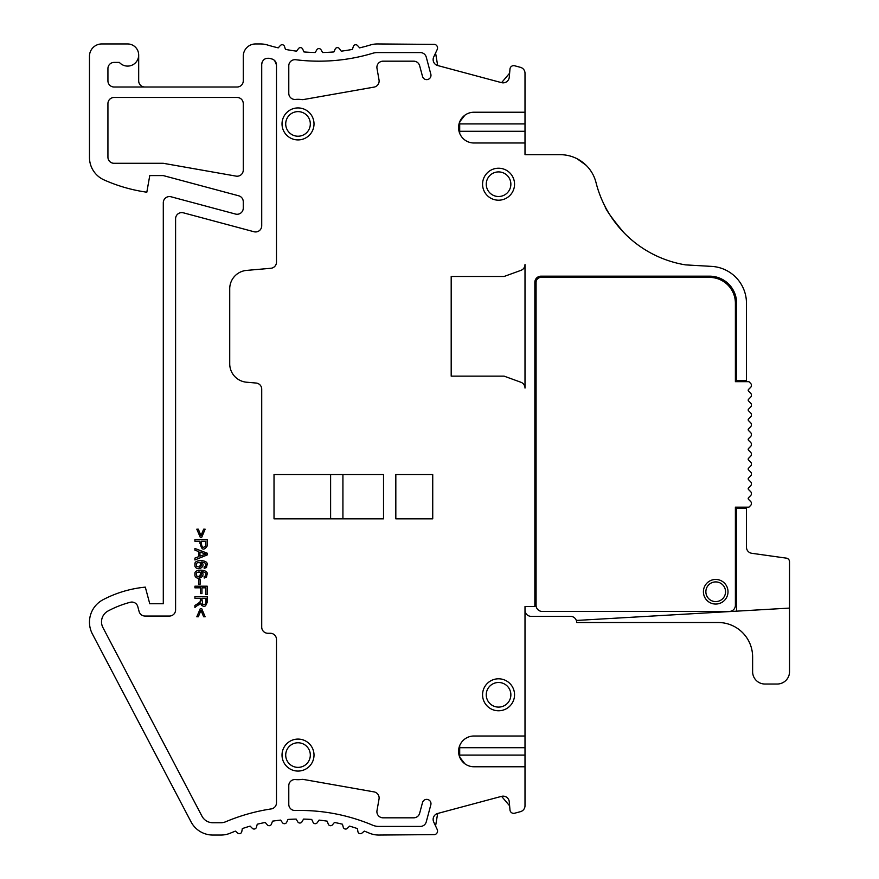 <?xml version="1.0" encoding="UTF-8"?>
<svg xmlns="http://www.w3.org/2000/svg" width="879" height="879" viewBox="0 0 879 879"><rect width="100%" height="100%" fill="white"/><g stroke="black" fill="none" stroke-linecap="round" stroke-linejoin="round"><path stroke-width="1.32" d="M525.005 610.213A6.153 6.153 0 0 0 531.158 616.355L570.526 616.355A6.153 6.153 0 0 1 576.679 622.508L718.165 622.508A34.446 34.446 0 0 1 752.622 656.965L752.622 671.721A12.306 12.306 0 0 0 764.917 684.027L777.223 684.027A12.306 12.306 0 0 0 789.529 671.721L789.529 608.092L736.624 611.158L736.624 508.403L746.469 508.403L746.469 507.172M746.469 381.673L746.469 303.244A36.907 36.907 0 0 0 711.693 266.392L685.51 264.876A110.732 110.732 0 0 1 596.028 182.59A36.907 36.907 0 0 0 560.231 154.682L525.005 154.682L525.005 142.991L473.946 142.991A15.382 15.382 0 0 1 458.574 127.609A15.382 15.382 0 0 1 473.946 112.237L525.005 112.237L525.005 142.991M789.529 608.092L789.529 561.802A3.692 3.692 0 0 0 786.353 558.143L751.765 553.287A6.153 6.153 0 0 1 746.469 547.188L746.469 508.403M525.005 766.763L473.946 766.763A15.382 15.382 0 0 1 458.574 751.391A15.382 15.382 0 0 1 473.946 736.009L525.005 736.009L525.005 805.724A6.153 6.153 0 0 1 520.445 811.669L514.611 813.229A3.692 3.692 0 0 1 509.985 809.988L509.26 801.758A6.153 6.153 0 0 0 501.546 796.352L437.698 813.46A6.153 6.153 0 0 0 433.71 821.997L437.204 829.49A3.692 3.692 0 0 1 434.808 834.61L378.838 835.05A24.612 24.612 0 0 1 369.268 833.116A178.393 178.393 0 0 0 364.324 831.116L361.939 833.116A2.461 2.461 0 0 1 357.929 831.666L357.39 828.589A178.393 178.393 0 0 0 349.589 826.128L347.381 828.337A2.461 2.461 0 0 1 343.26 827.227L342.458 824.216A178.393 178.393 0 0 0 334.459 822.447L332.46 824.832A2.461 2.461 0 0 1 328.263 824.095L327.197 821.162A178.393 178.393 0 0 0 319.077 820.096L317.286 822.645A2.461 2.461 0 0 1 313.045 822.283L311.726 819.448A178.393 178.393 0 0 0 303.552 819.096L301.991 821.799A2.461 2.461 0 0 1 297.728 821.799L296.168 819.096A178.393 178.393 0 0 0 287.993 819.448L286.675 822.283A2.461 2.461 0 0 1 282.423 822.645L280.632 820.096A178.393 178.393 0 0 0 272.523 821.162L271.457 824.095A2.461 2.461 0 0 1 267.26 824.832L265.249 822.447A178.393 178.393 0 0 0 257.261 824.216L256.448 827.227A2.461 2.461 0 0 1 252.339 828.337L250.13 826.128A178.393 178.393 0 0 0 242.329 828.589L241.78 831.666A2.461 2.461 0 0 1 237.78 833.116L235.385 831.116A178.393 178.393 0 0 0 230.452 833.116A24.612 24.612 0 0 1 220.882 835.05L212.85 835.05A24.612 24.612 0 0 1 191.062 821.887L92.383 633.957A25.348 25.348 0 0 1 103.041 599.72A114.38 114.38 0 0 1 145.31 587.139L149.76 603.752L163.296 603.752L163.296 202.719A6.153 6.153 0 0 1 171.031 196.775L235.517 214.058A6.153 6.153 0 0 0 243.263 208.114L243.263 201.741A6.153 6.153 0 0 0 238.703 195.797L163.296 175.591L149.76 175.591L146.826 192.204A159.44 159.44 0 0 1 104.052 179.92A24.612 24.612 0 0 1 89.471 157.451L89.471 56.256A12.306 12.306 0 0 1 101.777 43.95L127.609 43.95A11.075 11.075 0 0 1 137.717 59.541A11.075 11.075 0 0 1 119.357 62.409L114.083 62.409A6.153 6.153 0 0 0 107.93 68.562L107.93 80.857A6.153 6.153 0 0 0 114.083 87.01L237.11 87.01A6.153 6.153 0 0 0 243.263 80.857L243.263 56.256A12.306 12.306 0 0 1 255.569 43.95L260.426 43.95A24.612 24.612 0 0 1 267.513 44.994A178.393 178.393 0 0 0 278.236 47.862L280.324 45.543A2.461 2.461 0 0 1 284.488 46.422L285.455 49.389A178.393 178.393 0 0 0 296.619 51.158L298.442 48.642A2.461 2.461 0 0 1 302.684 49.081L303.958 51.938A178.393 178.393 0 0 0 315.242 52.52L316.792 49.817A2.461 2.461 0 0 1 321.055 49.817L322.615 52.52A178.393 178.393 0 0 0 333.899 51.938L335.174 49.081A2.461 2.461 0 0 1 339.404 48.642L341.239 51.158A178.393 178.393 0 0 0 352.402 49.389L353.369 46.422A2.461 2.461 0 0 1 357.533 45.543L359.621 47.862A178.393 178.393 0 0 0 370.334 44.994A24.612 24.612 0 0 1 377.432 43.95L434.808 44.389A3.692 3.692 0 0 1 437.204 49.51L433.71 57.003A6.153 6.153 0 0 0 437.698 65.54L501.546 82.648A6.153 6.153 0 0 0 509.26 77.242L509.985 69.012A3.692 3.692 0 0 1 514.611 65.771L520.445 67.331A6.153 6.153 0 0 1 525.005 73.276L525.005 112.237M746.469 380.442L736.624 380.442L736.624 303.244A27.062 27.062 0 0 0 709.562 276.171L541.003 276.171A6.153 6.153 0 0 0 534.85 282.324L534.85 606.521L525.005 606.521L525.005 736.009M274.017 474.561L383.519 474.561L383.519 518.852L274.017 518.852L274.017 474.561M395.825 518.852L395.825 474.561L432.732 474.561L432.732 518.852L395.825 518.852M525.005 264.557A6.153 6.153 0 0 1 520.961 270.347L504.096 276.478L451.191 276.478L451.191 376.135L504.096 376.135L520.961 382.277A6.153 6.153 0 0 1 525.005 388.057L525.005 264.557M314.012 123.917A15.998 15.998 0 0 1 290.015 137.772A15.998 15.998 0 0 1 290.015 110.073A15.998 15.998 0 0 1 314.012 123.917M107.93 157.143A6.153 6.153 0 0 0 114.083 163.296L163.296 163.296L236.044 176.119A6.153 6.153 0 0 0 243.263 170.065L243.263 103.623A6.153 6.153 0 0 0 237.11 97.47L114.083 97.47A6.153 6.153 0 0 0 107.93 103.623L107.93 157.143M376.992 68.397A6.153 6.153 0 0 1 383.046 61.178L413.701 61.178A6.153 6.153 0 0 1 419.646 65.738L422.513 76.44A4.307 4.307 0 0 0 427.787 79.484A4.307 4.307 0 0 0 430.831 74.21L426.26 57.124A6.153 6.153 0 0 0 420.316 52.564L377.421 52.564A15.998 15.998 0 0 0 372.806 53.245A187.007 187.007 0 0 1 295.696 59.728A6.153 6.153 0 0 0 288.784 65.837L288.784 93.317A6.153 6.153 0 0 0 295.553 99.437A24.612 24.612 0 0 1 301.574 99.569A6.153 6.153 0 0 0 303.53 99.547L374.047 87.109A6.153 6.153 0 0 0 379.036 79.989L376.992 68.397M314.012 755.083A15.998 15.998 0 0 1 290.015 768.927A15.998 15.998 0 0 1 290.015 741.228A15.998 15.998 0 0 1 314.012 755.083M372.608 825.172A187.007 187.007 0 0 0 295.091 810.504A6.153 6.153 0 0 1 288.784 804.351L288.784 785.683A6.153 6.153 0 0 1 295.553 779.563A24.612 24.612 0 0 0 301.574 779.431A6.153 6.153 0 0 1 303.53 779.453L374.047 791.891A6.153 6.153 0 0 1 379.036 799.011L376.992 810.603A6.153 6.153 0 0 0 383.046 817.822L413.701 817.822A6.153 6.153 0 0 0 419.646 813.262L422.513 802.56A4.307 4.307 0 0 1 427.787 799.516A4.307 4.307 0 0 1 430.831 804.79L426.26 821.876A6.153 6.153 0 0 1 420.316 826.436L378.827 826.436A15.998 15.998 0 0 1 372.608 825.172M269.04 58.245L269.468 58.344C264.997 57.86 262.414 59.838 261.722 64.288L261.722 225.793A6.153 6.153 0 0 1 253.976 231.737L183.337 212.806A6.153 6.153 0 0 0 175.591 218.75L175.591 609.905A6.153 6.153 0 0 1 169.438 616.047L145.035 616.047A6.153 6.153 0 0 1 139.091 611.487L137.794 606.62A6.153 6.153 0 0 0 130.29 602.269A102.074 102.074 0 0 0 108.007 611.015A12.306 12.306 0 0 0 102.931 627.584L201.961 816.162A12.306 12.306 0 0 0 212.85 822.744L220.871 822.744A12.306 12.306 0 0 0 225.65 821.777A190.699 190.699 0 0 1 271.248 808.911A6.153 6.153 0 0 0 276.478 802.824L276.478 639.429A6.153 6.153 0 0 0 270.325 633.276L267.864 633.276A6.153 6.153 0 0 1 261.722 627.123L261.722 389.177A6.153 6.153 0 0 0 256.108 383.046L246.57 382.211A18.459 18.459 0 0 1 229.727 363.829L229.727 288.795A18.459 18.459 0 0 1 246.57 270.402L270.864 268.282A6.153 6.153 0 0 0 276.478 262.151L276.478 64.925C276.281 61.904 274.731 59.915 271.853 58.97L270.666 58.651M514.545 184.205A15.998 15.998 0 0 1 490.559 198.061A15.998 15.998 0 0 1 490.559 170.361A15.998 15.998 0 0 1 514.545 184.205M514.545 694.795A15.998 15.998 0 0 0 490.559 680.939A15.998 15.998 0 0 0 490.559 708.639A15.998 15.998 0 0 0 514.545 694.795M744.008 380.442L744.008 381.673M744.008 507.172L744.008 508.403M623.442 232.188C611.883 218.223 605.741 209.609 605.005 206.356C605.719 209.576 611.872 218.19 623.442 232.188M600.61 196.731L599.203 193.039A110.732 110.732 0 0 1 596.028 182.59M501.568 796.341L509.622 805.823M435.577 826.007L437.665 813.471M144.837 87.01A6.153 6.153 0 0 1 138.684 80.857L138.684 55.025M435.577 52.993L437.665 65.529M501.568 82.659L509.622 73.177M451.191 276.478L451.191 376.135M586.051 165.219L577.195 158.813M459.695 133.388L459.695 121.84L464.936 115.149M459.695 745.612L459.695 757.16L464.936 763.851M310.32 123.917A12.306 12.306 0 0 0 294.828 112.04A12.306 12.306 0 0 0 287.356 130.07A12.306 12.306 0 0 0 310.32 123.917M310.32 755.083A12.306 12.306 0 0 0 294.828 743.194A12.306 12.306 0 0 0 287.356 761.225A12.306 12.306 0 0 0 310.32 755.083M261.722 64.288L262.074 62.222M272.6 59.212L273.402 59.596M274.655 60.552L276.478 64.925M510.864 184.205A12.306 12.306 0 0 0 495.371 172.328A12.306 12.306 0 0 0 487.9 190.358A12.306 12.306 0 0 0 510.864 184.205M489.856 703.497A12.306 12.306 0 0 1 493.844 683.422A12.306 12.306 0 0 1 510.864 694.795A12.306 12.306 0 0 1 489.856 703.497M751.765 553.287A6.153 6.153 0 0 1 746.469 547.188M534.85 433.962L536.08 433.962L536.08 282.324A4.922 4.922 0 0 1 541.003 277.401L709.562 277.401A25.832 25.832 0 0 1 735.393 303.244L735.393 381.673L748.93 381.673L750.666 383.42A2.461 2.461 0 0 1 751.391 385.156L751.391 385.573A2.461 2.461 0 0 1 750.666 387.32L748.567 389.419A1.231 1.231 0 0 0 748.567 391.155L750.666 393.254A2.461 2.461 0 0 1 751.391 395.001L751.391 395.418A2.461 2.461 0 0 1 750.666 397.154L748.567 399.264A1.231 1.231 0 0 0 748.567 401L750.666 403.098A2.461 2.461 0 0 1 751.391 404.834L751.391 405.263A2.461 2.461 0 0 1 750.666 406.999L748.567 409.098A1.231 1.231 0 0 0 748.567 410.845L750.666 412.943A2.461 2.461 0 0 1 751.391 414.679L751.391 415.108A2.461 2.461 0 0 1 750.666 416.844L748.567 418.942A1.231 1.231 0 0 0 748.567 420.689L750.666 422.788A2.461 2.461 0 0 1 751.391 424.524L751.391 424.953A2.461 2.461 0 0 1 750.666 426.689L748.567 428.787A1.231 1.231 0 0 0 748.567 430.523L750.666 432.633A2.461 2.461 0 0 1 751.391 434.369L751.391 434.786A2.461 2.461 0 0 1 750.666 436.533L748.567 438.632A1.231 1.231 0 0 0 748.567 440.368L750.666 442.467A2.461 2.461 0 0 1 751.391 444.214L751.391 444.631A2.461 2.461 0 0 1 750.666 446.367L748.567 448.477A1.231 1.231 0 0 0 748.567 450.213L750.666 452.311A2.461 2.461 0 0 1 751.391 454.047L751.391 454.476A2.461 2.461 0 0 1 750.666 456.212L748.567 458.311A1.231 1.231 0 0 0 748.567 460.058L750.666 462.156A2.461 2.461 0 0 1 751.391 463.892L751.391 464.321A2.461 2.461 0 0 1 750.666 466.057L748.567 468.155A1.231 1.231 0 0 0 748.567 469.902L750.666 472.001A2.461 2.461 0 0 1 751.391 473.737L751.391 474.166A2.461 2.461 0 0 1 750.666 475.902L748.567 478A1.231 1.231 0 0 0 748.567 479.736L750.666 481.846A2.461 2.461 0 0 1 751.391 483.582L751.391 483.999A2.461 2.461 0 0 1 750.666 485.746L748.567 487.845A1.231 1.231 0 0 0 748.567 489.581L750.666 491.68A2.461 2.461 0 0 1 751.391 493.427L751.391 493.844A2.461 2.461 0 0 1 750.666 495.58L748.567 497.69A1.231 1.231 0 0 0 748.567 499.426L750.666 501.524A2.461 2.461 0 0 1 751.391 503.26L751.391 503.689A2.461 2.461 0 0 1 750.666 505.425L748.93 507.172L735.393 507.172L735.393 605.29A6.153 6.153 0 0 1 729.24 611.443L542.233 611.443A6.153 6.153 0 0 1 536.08 605.29L536.08 559.462L534.85 559.462M736.624 611.158L576.327 620.453M745.238 507.172L745.238 508.403M536.08 433.962L536.08 559.462M330.614 474.561L330.614 518.852M342.92 518.852L342.92 474.561M204.324 578.03L204.082 576.547L205.378 575.976C206.928 573.526 205.554 572.075 201.258 571.647L198.995 578.272M195.072 576.108L194.907 575.723C197.401 581.744 206.906 575.602 201.258 571.647M198.83 570.262L200.291 570.152M206.675 576.646L206.104 577.283M204.082 576.547L205.378 575.976L204.082 576.547M204.324 568.471L204.082 566.988L205.378 566.417C206.928 563.966 205.554 562.516 201.258 562.088L198.995 568.713M195.072 566.548L194.907 566.164C197.401 572.196 206.906 566.043 201.258 562.088M198.83 560.703L200.291 560.593M206.675 567.087L206.104 567.724M204.082 566.988L205.378 566.417L204.082 566.988M207.213 544.255L207.092 546.134C203.412 551.342 201.016 549.716 199.918 541.244L194.907 541.244L194.907 539.618L207.213 539.618L207.213 544.255M199.918 543.365L199.918 542.75M195.127 605.29L194.907 605.433C198.577 603.291 200.379 601.829 200.313 601.06L200.379 598.269L194.907 598.269L194.907 596.632L207.213 596.632L207.213 602.313M201.61 605.587L200.511 603.005L194.907 607.477L194.907 605.433M200.511 603.005L199.896 603.983L200.511 603.005C203.28 607.927 205.51 607.62 207.213 602.093M199.808 604.082L198.676 605.06M728.01 591.754A12.306 12.306 0 0 0 709.562 581.096A12.306 12.306 0 0 0 709.562 602.412A12.306 12.306 0 0 0 728.01 591.754M204.203 578.052L206.444 576.943L207.213 573.855C207.894 569.372 195.248 568.856 194.907 573.053L194.907 575.723M204.203 568.493L206.444 567.384L207.213 564.296C207.894 559.813 195.248 559.297 194.907 563.494L194.907 566.164M198.632 551.54L194.907 550.177L194.907 548.452L207.213 553.177L207.213 554.935L194.907 559.967L194.907 558.11L198.632 556.682L198.632 551.54M196.808 616.783L198.313 616.783L200.983 610.323L203.642 616.783L205.137 616.783L201.698 608.642L200.291 608.642L196.808 616.783M200.983 535.652L203.642 529.191L205.137 529.191L201.698 537.344L200.291 537.344L196.808 529.191L198.313 529.191L200.983 535.652M200.5 587.82L194.907 587.82L194.907 586.194L207.213 586.194L207.213 594.49L205.763 594.49L205.763 587.82L201.95 587.82L201.95 593.6L200.5 593.6L200.5 587.82M198.599 579.602L200.126 579.602L200.126 584.249L198.599 584.249L198.599 579.602M715.704 601.599A9.845 9.845 0 0 1 705.87 591.754A9.845 9.845 0 0 1 715.704 581.909A9.845 9.845 0 0 1 725.549 591.754A9.845 9.845 0 0 1 715.704 601.599M201.544 574.075L200.819 572.592C196.973 571.537 195.61 572.679 196.709 576.042C200.654 577.151 202.016 575.998 200.819 572.592L198.896 571.877M201.544 564.516L200.819 563.043C196.973 561.978 195.61 563.12 196.709 566.483C200.654 567.592 202.016 566.439 200.819 563.043L198.896 562.329M203.576 553.352L199.962 552.001L199.962 556.176L205.917 554.023L204.038 553.517M205.763 541.244L201.368 541.244C201.368 547.188 202.796 548.749 205.653 545.914L205.763 541.244M205.851 598.269L201.785 598.269L202.752 604.466C205.4 605.224 206.433 603.159 205.851 598.269M196.314 573.152L196.709 576.042M196.314 563.593L196.709 566.483M205.763 544.387L205.763 543.618M202.17 603.851L204.093 604.785M201.785 599.742L201.785 600.544M459.805 131.301L525.005 131.301M459.805 747.699L525.005 747.699M459.805 755.083L525.005 755.083M459.805 123.917L525.005 123.917"/></g></svg>
